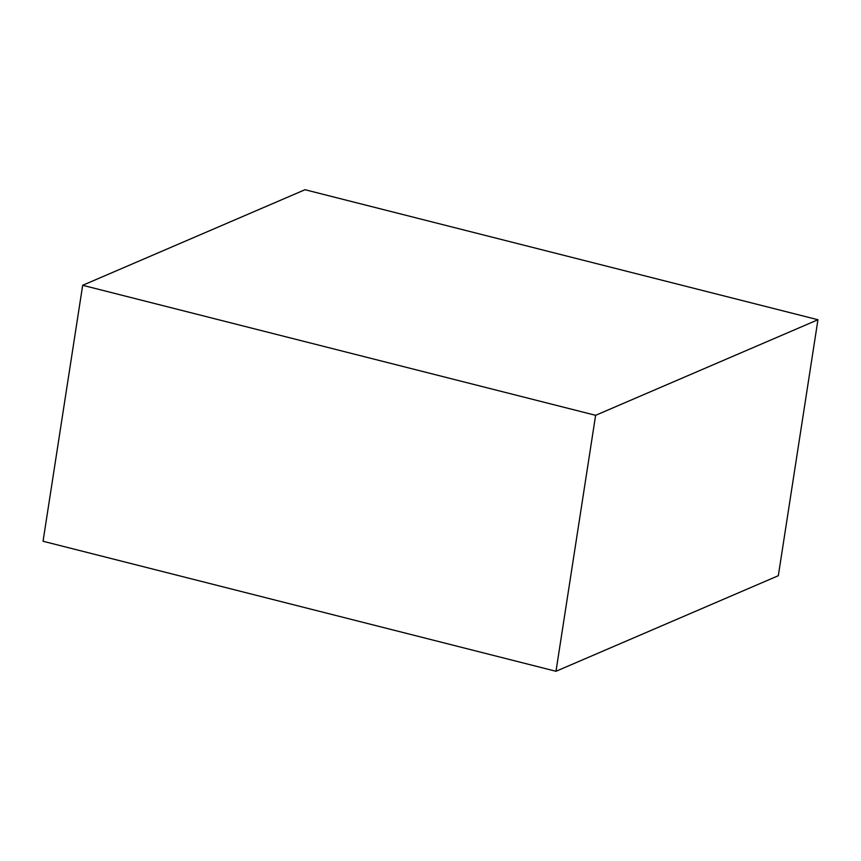 <?xml version="1.0" encoding="UTF-8"?>
<svg xmlns="http://www.w3.org/2000/svg" width="861" height="861" viewBox="0 0 861 861"><rect width="100%" height="100%" fill="white"/><g stroke="black" fill="none" stroke-linecap="round" stroke-linejoin="round"><path stroke-width="1.29" d="M555.991 671.279L778.322 575.708L817.95 319.743L305.009 189.721L82.678 285.292L43.05 541.257L555.991 671.279L595.618 415.314L817.95 319.743M82.678 285.292L595.618 415.314"/></g></svg>
